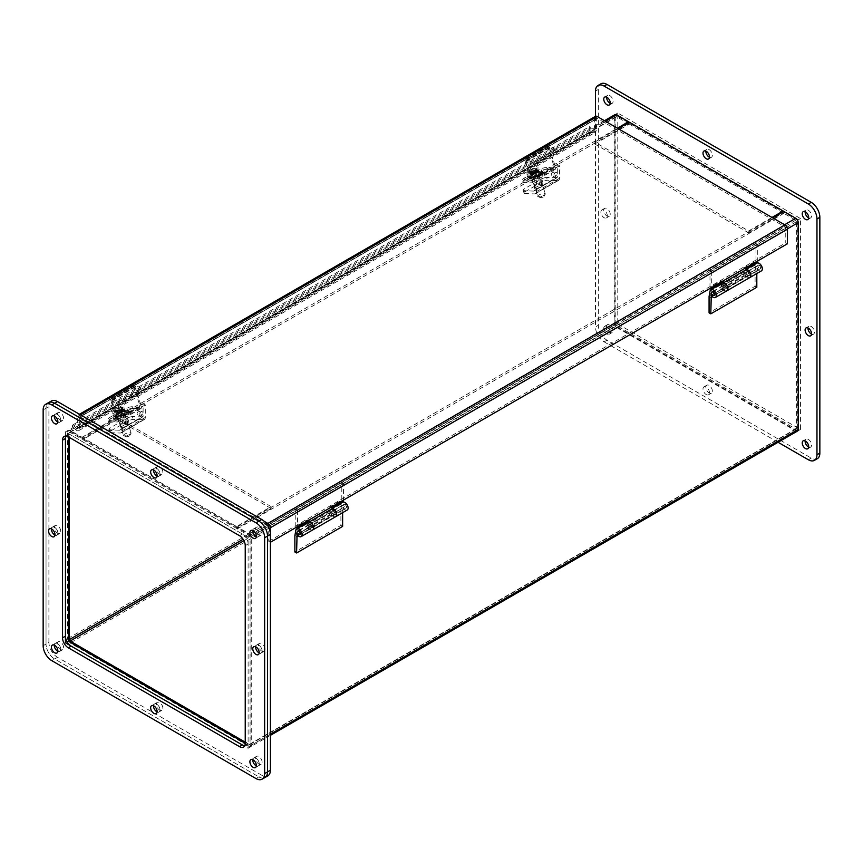 <?xml version="1.0" encoding="UTF-8"?>
<svg xmlns="http://www.w3.org/2000/svg" width="863" height="863" viewBox="0 0 863 863"><rect width="100%" height="100%" fill="white"/><g stroke="black" fill="none" stroke-linecap="round" stroke-linejoin="round"><path stroke-width="0.65" stroke-dasharray="4.32 3.24" d="M343.55 505.038L332.136 511.63A2.039 1.176 60 0 1 332.535 510.982A2.039 1.176 60 0 1 333.55 511.09A2.039 1.176 60 0 1 334.876 512.881A2.039 1.176 60 0 1 334.574 514.51A2.039 1.176 60 0 1 333.55 514.402A2.039 1.176 60 0 1 332.697 513.593L344.11 507.002A2.039 1.176 -120 0 0 344.963 507.822A2.039 1.176 -120 0 0 345.987 507.919A2.039 1.176 -120 0 0 346.29 506.29A2.039 1.176 -120 0 0 344.963 504.499A2.039 1.176 -120 0 0 343.949 504.391A2.039 1.176 -120 0 0 343.55 505.038L342.622 512.676M347.206 510.033A4.477 2.578 60 0 1 344.963 509.806A4.477 2.578 60 0 1 343.053 507.973L332.697 513.593M335.696 516.667A4.477 2.578 60 0 1 333.55 516.398A4.477 2.578 60 0 1 331.64 514.553M297.034 534.542L308.447 527.951A4.477 2.578 -120 0 0 310.356 529.796A4.477 2.578 -120 0 0 312.589 530.011M297.239 534.348L298.091 533.571A2.039 1.176 -120 0 0 298.943 534.391A2.039 1.176 -120 0 0 299.957 534.488L346.268 507.757A2.039 1.176 -120 0 0 346.581 506.117A2.039 1.176 -120 0 0 345.254 504.326A2.039 1.176 -120 0 0 344.24 504.229A2.039 1.176 -120 0 0 343.927 505.858A2.039 1.176 -120 0 0 345.254 507.649A2.039 1.176 -120 0 0 346.268 507.757C347.843 505.243 347.163 504.068 344.24 504.229L297.929 530.961A2.039 1.176 -120 0 0 297.53 531.608L297.077 534.175M332.136 511.63L331.403 515.761L308.21 529.148L308.943 525.017A2.039 1.176 60 0 1 309.342 524.38A2.039 1.176 60 0 1 310.356 524.477A2.039 1.176 60 0 1 311.683 526.268A2.039 1.176 60 0 1 311.37 527.897A2.039 1.176 60 0 1 310.356 527.8A2.039 1.176 60 0 1 309.504 526.98L308.447 527.951M294.866 535.675L340.896 509.105L340.896 525.405L294.866 551.975M340.896 525.405L342.622 526.408M340.896 509.105L341.856 503.69A4.477 2.578 60 0 1 342.73 502.277M343.053 507.973L344.11 507.002M308.123 522.266A4.477 2.578 -120 0 0 307.25 523.668L306.451 528.134L329.644 514.747L330.443 510.281A4.477 2.578 60 0 1 331.316 508.868A4.477 2.578 60 0 1 331.931 508.674M342.622 510.281L298.253 535.901M329.644 514.747L331.403 515.761M308.21 529.148L306.451 528.134M298.091 533.571L309.504 526.98M312.686 529.958A4.477 2.578 60 0 1 310.54 529.688A4.477 2.578 60 0 1 307.379 524.208L307.379 522.687M307.379 521.942L307.379 519.958L295.782 526.646L295.782 509.299L341.802 482.73L341.802 500.076L330.205 506.775L330.205 511.025A4.477 2.578 -120 0 0 333.366 516.506A4.477 2.578 -120 0 0 335.61 516.732M332.05 508.771L332.773 510.993A2.039 1.176 60 0 1 333.366 511.187A2.039 1.176 60 0 1 334.693 512.989A2.039 1.176 60 0 1 334.38 514.618A2.039 1.176 60 0 1 333.366 514.51A2.039 1.176 60 0 1 331.931 512.018L331.931 508.846M309.105 522.061L309.105 525.2A2.039 1.176 -120 0 0 310.54 527.692A2.039 1.176 -120 0 0 311.554 527.789A2.039 1.176 -120 0 0 311.867 526.16A2.039 1.176 -120 0 0 310.54 524.37A2.039 1.176 -120 0 0 309.946 524.175L309.267 522.083M341.802 482.73L343.528 483.722L343.528 500.065M343.528 501.079L341.802 500.076M295.782 509.299L297.508 510.292L343.528 483.722M296.635 527.142L295.782 526.646M297.508 510.292L297.508 526.635M309.105 520.95L307.379 519.958M331.931 507.768L330.205 506.775M332.773 510.993L309.946 524.175M126.171 420.044C125.006 418.113 123.841 418.782 122.686 422.061L125.135 422.482L126.171 420.044A4.088 2.362 180 0 1 122.686 422.061M124.477 423.55L126.43 424.876L128.749 421.187A4.088 2.362 180 0 1 124.477 423.55C125.901 419.547 127.325 418.717 128.749 421.079A4.088 2.362 180 0 1 128.749 421.187L126.43 424.876M143.129 412.773L143.129 412.881A4.088 2.362 -0 0 0 143.129 412.773C141.705 410.421 140.281 411.241 138.857 415.243L140.809 416.57L143.129 412.773M121.284 424.715A3.463 0.971 161.9 0 1 120.442 424.38A3.463 0.971 161.9 0 1 122.406 422.773A3.463 0.971 161.9 0 1 126.192 421.888A3.463 0.971 161.9 0 1 127.034 422.223A3.463 0.971 161.9 0 1 125.07 423.83A3.463 0.971 161.9 0 1 121.284 424.715M122.212 427.541A3.463 0.971 161.9 0 1 121.37 427.196A3.463 0.971 161.9 0 1 123.333 425.588A3.463 0.971 161.9 0 1 127.109 424.704A3.463 0.971 161.9 0 1 127.961 425.038A3.463 0.971 161.9 0 1 125.998 426.656A3.463 0.971 161.9 0 1 122.212 427.541M110.259 432.654L120.389 433.043L143.398 419.763L133.269 419.364A6.117 1.704 -18.1 0 0 128.404 420.756L110.496 431.09A6.117 1.704 -18.1 0 0 109.86 432.266A6.117 1.704 -18.1 0 0 110.259 432.654L109.331 429.828L119.461 430.227L142.471 416.937A1.564 0.906 -120 0 0 142.783 416.861A1.564 0.906 -120 0 0 143.107 416.149L120.097 429.44L120.097 416.905L122.287 418.167L122.287 430.702A4.649 2.686 60 0 1 121.327 432.827A4.649 2.686 60 0 1 120.389 433.043M143.398 419.763A4.649 2.686 -120 0 0 144.337 419.547A4.649 2.686 -120 0 0 145.297 417.412L145.297 404.876L143.107 403.614L143.107 416.149M142.471 416.937L132.341 416.549L133.269 419.364M120.097 429.44A1.564 0.906 60 0 1 119.774 430.152A1.564 0.906 60 0 1 119.461 430.227M109.331 429.828A6.117 1.704 161.9 0 1 108.943 429.44A6.117 1.704 161.9 0 1 109.569 428.264L110.496 431.09M128.404 420.756L127.476 417.929L109.569 428.264M127.476 417.929A6.117 1.704 161.9 0 1 132.341 416.549M138.781 410.745C136.537 413.388 136.537 414.736 138.781 414.779L140.378 412.654L138.781 410.745M120.097 416.905L143.107 403.614M145.297 404.876L122.287 418.167M610.206 103.29A4.574 2.643 -120 0 0 612.158 103.344A4.574 2.643 -120 0 0 613.108 101.251A4.574 2.643 -120 0 0 611.112 96.645A4.574 2.643 -120 0 0 607.584 95.426A4.574 2.643 -120 0 0 606.657 97.131M709.451 157.26A4.574 2.643 -120 0 0 711.392 157.314A4.574 2.643 -120 0 0 712.342 155.221A4.574 2.643 -120 0 0 710.346 150.615A4.574 2.643 -120 0 0 706.819 149.396A4.574 2.643 -120 0 0 705.891 151.111M808.685 447.056A4.574 2.643 -120 0 0 810.627 447.11A4.574 2.643 -120 0 0 811.576 445.017A4.574 2.643 -120 0 0 809.58 440.41A4.574 2.643 -120 0 0 806.064 439.191A4.574 2.643 -120 0 0 805.125 440.896M613.108 330.421A4.574 2.643 -120 0 0 611.112 325.826A4.574 2.643 -120 0 0 607.584 324.596A4.574 2.643 -120 0 0 606.635 326.689A4.574 2.643 -120 0 0 608.631 331.295A4.574 2.643 -120 0 0 612.158 332.514A4.574 2.643 -120 0 0 613.108 330.421M603.766 328.35A4.574 2.643 60 0 1 604.704 326.257A4.574 2.643 60 0 1 608.232 327.487A4.574 2.643 60 0 1 610.227 332.082A4.574 2.643 60 0 1 609.278 334.175A4.574 2.643 60 0 1 605.761 332.956A4.574 2.643 60 0 1 603.766 328.35M610.227 214.175A4.574 2.643 -120 0 0 608.232 209.58A4.574 2.643 -120 0 0 604.704 208.35A4.574 2.643 -120 0 0 603.766 210.443A4.574 2.643 -120 0 0 605.761 215.049A4.574 2.643 -120 0 0 609.278 216.268A4.574 2.643 -120 0 0 610.227 214.175M600.885 212.104A4.574 2.643 60 0 1 601.835 210.011A4.574 2.643 60 0 1 605.351 211.241A4.574 2.643 60 0 1 607.347 215.836A4.574 2.643 60 0 1 606.409 217.929A4.574 2.643 60 0 1 602.881 216.71A4.574 2.643 60 0 1 600.885 212.104M712.342 391.036A4.574 2.643 -120 0 0 710.346 386.441A4.574 2.643 -120 0 0 706.819 385.211A4.574 2.643 -120 0 0 705.88 387.304A4.574 2.643 -120 0 0 707.876 391.91A4.574 2.643 -120 0 0 711.392 393.129A4.574 2.643 -120 0 0 712.342 391.036M703 388.965A4.574 2.643 60 0 1 703.949 386.872A4.574 2.643 60 0 1 707.466 388.102A4.574 2.643 60 0 1 709.462 392.697A4.574 2.643 60 0 1 708.523 394.79A4.574 2.643 60 0 1 704.995 393.571A4.574 2.643 60 0 1 703 388.965M811.554 334.132A4.574 2.643 -120 0 0 813.507 334.175A4.574 2.643 -120 0 0 814.456 332.082A4.574 2.643 -120 0 0 812.461 327.487A4.574 2.643 -120 0 0 808.933 326.257A4.574 2.643 -120 0 0 808.005 327.972M808.685 217.875A4.574 2.643 -120 0 0 810.627 217.929A4.574 2.643 -120 0 0 811.576 215.836A4.574 2.643 -120 0 0 809.58 211.23A4.574 2.643 -120 0 0 806.064 210.011A4.574 2.643 -120 0 0 805.125 211.726M817.326 458.695A12.201 7.044 60 0 1 811.22 458.091L606.991 340.184A12.201 7.044 60 0 1 598.361 325.243L598.361 89.418A12.201 7.044 60 0 1 600.896 83.83M617.768 324.003L800.454 429.472L800.454 218.522L617.768 113.053L617.768 324.003L614.888 325.664L614.888 114.714L617.768 113.053M595.492 116.322L595.492 326.894L598.361 325.243M606.991 340.184L604.122 341.845A12.201 7.044 60 0 1 595.492 326.894M604.122 341.845L778.059 442.266M797.574 431.133L800.454 429.472M797.574 220.248L797.574 430.993M800.454 218.522L797.574 220.184M797.455 431.069L614.888 325.664M68.306 641.015A3.517 2.028 60 0 1 67.638 638.663L67.638 431.834L614.154 116.311A3.517 2.028 60 0 1 614.877 114.703L797.52 220.162M252.794 530.529A4.574 2.643 60 0 1 253.722 528.825A4.574 2.643 60 0 1 257.239 530.044A4.574 2.643 60 0 1 259.234 534.65A4.574 2.643 60 0 1 258.296 536.743A4.574 2.643 60 0 1 256.343 536.689A4.574 2.643 -120 0 0 258.296 536.743A4.574 2.643 -120 0 0 258.986 533.075A4.574 2.643 -120 0 0 256.009 529.051A4.574 2.643 -120 0 0 253.722 528.825A4.574 2.643 -120 0 0 252.794 530.529M262.115 532.989A4.574 2.643 -120 0 0 260.119 528.383A4.574 2.643 -120 0 0 256.591 527.164A4.574 2.643 -120 0 0 255.653 529.256A4.574 2.643 -120 0 0 257.649 533.852A4.574 2.643 -120 0 0 261.165 535.082A4.574 2.643 -120 0 0 262.115 532.989M153.549 469.914A4.574 2.643 60 0 1 154.477 468.21A4.574 2.643 60 0 1 158.005 469.429A4.574 2.643 60 0 1 160 474.035A4.574 2.643 60 0 1 159.051 476.128A4.574 2.643 60 0 1 157.109 476.074A4.574 2.643 -120 0 0 159.051 476.128A4.574 2.643 -120 0 0 159.752 472.46A4.574 2.643 -120 0 0 156.764 468.436A4.574 2.643 -120 0 0 154.477 468.21A4.574 2.643 -120 0 0 153.549 469.914M162.88 472.374A4.574 2.643 -120 0 0 160.885 467.768A4.574 2.643 -120 0 0 157.357 466.549A4.574 2.643 -120 0 0 156.408 468.641A4.574 2.643 -120 0 0 158.404 473.237A4.574 2.643 -120 0 0 161.931 474.467A4.574 2.643 -120 0 0 162.88 472.374M54.315 645.125A4.574 2.643 60 0 1 55.243 643.41A4.574 2.643 60 0 1 58.77 644.639A4.574 2.643 60 0 1 60.766 649.235A4.574 2.643 60 0 1 59.817 651.328A4.574 2.643 60 0 1 57.875 651.274A4.574 2.643 -120 0 0 59.817 651.328A4.574 2.643 -120 0 0 60.518 647.671A4.574 2.643 -120 0 0 57.53 643.636A4.574 2.643 -120 0 0 55.243 643.41A4.574 2.643 -120 0 0 54.315 645.125M63.646 647.574A4.574 2.643 -120 0 0 61.651 642.978A4.574 2.643 -120 0 0 58.123 641.748A4.574 2.643 -120 0 0 57.174 643.841A4.574 2.643 -120 0 0 59.169 648.447A4.574 2.643 -120 0 0 62.697 649.666A4.574 2.643 -120 0 0 63.646 647.574M252.794 759.71A4.574 2.643 60 0 1 253.722 757.994A4.574 2.643 60 0 1 257.239 759.224A4.574 2.643 60 0 1 259.234 763.82A4.574 2.643 60 0 1 258.296 765.913A4.574 2.643 60 0 1 256.343 765.869A4.574 2.643 -120 0 0 258.296 765.913A4.574 2.643 -120 0 0 258.986 762.256A4.574 2.643 -120 0 0 256.009 758.221A4.574 2.643 -120 0 0 253.722 757.994A4.574 2.643 -120 0 0 252.794 759.71M262.115 762.158A4.574 2.643 -120 0 0 260.119 757.563A4.574 2.643 -120 0 0 256.591 756.333A4.574 2.643 -120 0 0 255.653 758.426A4.574 2.643 -120 0 0 257.649 763.032A4.574 2.643 -120 0 0 261.165 764.251A4.574 2.643 -120 0 0 262.115 762.158M255.664 646.786A4.574 2.643 60 0 1 256.591 645.071A4.574 2.643 60 0 1 260.119 646.29A4.574 2.643 60 0 1 262.115 650.896A4.574 2.643 60 0 1 261.165 652.989A4.574 2.643 60 0 1 259.224 652.935A4.574 2.643 -120 0 0 261.165 652.989A4.574 2.643 -120 0 0 261.867 649.321A4.574 2.643 -120 0 0 258.878 645.297A4.574 2.643 -120 0 0 256.591 645.071A4.574 2.643 -120 0 0 255.664 646.786M264.995 649.235A4.574 2.643 -120 0 0 262.999 644.629A4.574 2.643 -120 0 0 259.472 643.41A4.574 2.643 -120 0 0 258.522 645.502A4.574 2.643 -120 0 0 260.518 650.109A4.574 2.643 -120 0 0 264.046 651.328A4.574 2.643 -120 0 0 264.995 649.235M153.549 705.74A4.574 2.643 60 0 1 154.477 704.025A4.574 2.643 60 0 1 158.005 705.254A4.574 2.643 60 0 1 160 709.85A4.574 2.643 60 0 1 159.051 711.943A4.574 2.643 60 0 1 157.109 711.889A4.574 2.643 -120 0 0 159.051 711.943A4.574 2.643 -120 0 0 159.752 708.286A4.574 2.643 -120 0 0 156.764 704.251A4.574 2.643 -120 0 0 154.477 704.025A4.574 2.643 -120 0 0 153.549 705.74M162.88 708.189A4.574 2.643 -120 0 0 160.885 703.593A4.574 2.643 -120 0 0 157.357 702.363A4.574 2.643 -120 0 0 156.408 704.456A4.574 2.643 -120 0 0 158.404 709.062A4.574 2.643 -120 0 0 161.931 710.281A4.574 2.643 -120 0 0 162.88 708.189M51.446 528.868A4.574 2.643 60 0 1 52.373 527.164A4.574 2.643 60 0 1 55.89 528.383A4.574 2.643 60 0 1 57.886 532.989A4.574 2.643 60 0 1 56.936 535.082A4.574 2.643 60 0 1 54.995 535.028A4.574 2.643 -120 0 0 56.936 535.082A4.574 2.643 -120 0 0 57.638 531.414A4.574 2.643 -120 0 0 54.66 527.39A4.574 2.643 -120 0 0 52.373 527.164A4.574 2.643 -120 0 0 51.446 528.868M60.766 531.328A4.574 2.643 -120 0 0 58.77 526.721A4.574 2.643 -120 0 0 55.243 525.502A4.574 2.643 -120 0 0 54.304 527.595A4.574 2.643 -120 0 0 56.3 532.191A4.574 2.643 -120 0 0 59.817 533.42A4.574 2.643 -120 0 0 60.766 531.328M54.315 415.944A4.574 2.643 60 0 1 55.243 414.229A4.574 2.643 60 0 1 58.77 415.459A4.574 2.643 60 0 1 60.766 420.054A4.574 2.643 60 0 1 59.817 422.158A4.574 2.643 60 0 1 57.875 422.104A4.574 2.643 -120 0 0 59.817 422.158A4.574 2.643 -120 0 0 60.518 418.49A4.574 2.643 -120 0 0 57.53 414.456A4.574 2.643 -120 0 0 55.243 414.229A4.574 2.643 -120 0 0 54.315 415.944M63.646 418.404A4.574 2.643 -120 0 0 61.651 413.798A4.574 2.643 -120 0 0 58.123 412.568A4.574 2.643 -120 0 0 57.174 414.661A4.574 2.643 -120 0 0 59.169 419.267A4.574 2.643 -120 0 0 62.697 420.497A4.574 2.643 -120 0 0 63.646 418.404M51.435 400.982A12.201 7.044 -120 0 0 48.9 406.57L46.03 408.231A12.201 7.044 -120 0 1 48.555 402.643A12.201 7.044 -120 0 0 46.03 408.231L46.03 644.046A12.201 7.044 -120 0 0 54.66 658.998L258.878 776.905A12.201 7.044 -120 0 0 264.984 777.509A12.201 7.044 -120 0 1 258.878 776.905L261.759 775.244A12.201 7.044 -120 0 0 267.854 775.848M65.426 436.074L65.426 431.867L248.113 537.336L248.113 748.286L244.466 746.182M261.759 775.244L57.53 657.336L54.66 658.998L258.878 776.905L256.009 778.566M43.15 409.893L46.03 408.231L46.03 644.046L48.9 642.385A12.201 7.044 -120 0 0 57.53 657.336M48.9 642.385L48.9 406.57M67.109 641.845L65.426 642.816M65.426 431.867L68.306 430.206L68.306 436.851L71.176 435.189A8.134 4.693 -120 0 0 67.109 434.779A8.134 4.693 -120 0 0 65.933 436.063M244.725 745.74A8.134 4.693 -120 0 0 246.43 745.373A8.134 4.693 -120 0 0 248.113 741.641L245.232 743.302L250.993 746.624L248.113 748.286M250.993 746.624L250.993 535.675L248.113 537.336M250.993 535.675L68.306 430.206M771.986 217.454L748.631 230.939L594.726 142.082L618.091 128.598M629.246 122.158L629.246 124.067L594.726 143.992L594.726 142.082M594.726 143.992L748.631 232.848L748.631 230.939M748.631 232.848L783.151 212.924L783.151 211.834M783.151 212.924L629.246 124.067M117.249 417.757L271.144 506.603L236.624 526.538L82.729 437.681L117.249 417.757L117.249 419.666L82.729 439.591L82.729 437.681M236.624 526.538L236.624 528.447L271.144 508.523L271.144 506.603M271.144 508.523L117.249 419.666M82.729 439.591L236.624 528.447M614.154 116.311L614.154 323.14A3.517 2.028 -120 0 0 616.635 327.444L70.119 642.967A3.517 2.028 60 0 1 68.425 641.22M628.534 122.568L628.534 123.657L616.635 116.785A1.176 0.68 -120 0 0 615.804 117.26L615.804 324.1A1.176 0.68 -120 0 0 616.635 325.534L795.762 428.943A1.176 0.68 -120 0 0 796.581 428.469L796.581 221.64A1.176 0.68 -120 0 0 795.762 220.205L783.863 213.334L783.863 211.413M797.52 431.036A3.517 2.028 60 0 1 795.762 430.853L616.635 327.444M67.638 431.834A3.517 2.028 60 0 1 68.36 430.227A3.517 2.028 60 0 1 70.119 430.4L82.017 437.271L82.017 439.181L70.119 432.32A1.176 0.68 60 0 0 69.288 432.795L69.288 437.422M796.344 428.997L249.828 744.532A1.176 0.68 60 0 0 250.065 743.992L250.065 537.164A1.176 0.68 60 0 0 249.234 535.729L237.347 528.857L237.347 526.948L249.234 533.819A3.517 2.028 60 0 1 251.726 538.124L251.726 744.952A3.517 2.028 60 0 1 250.993 746.56A3.517 2.028 60 0 1 249.234 746.387L70.119 642.967M249.828 744.532A1.176 0.68 60 0 1 249.234 744.478L245.232 742.158M237.347 526.948L772.698 217.864M783.863 213.334L237.347 528.857M82.017 439.181L628.534 123.657M82.017 437.271L617.369 128.188M787.412 243.787L785.762 242.837L785.762 228.274A1.176 0.68 -120 0 0 784.931 226.84L597.185 118.436A1.176 0.68 -120 0 0 596.355 118.921L596.355 130.604A3.517 2.028 60 0 1 595.621 132.212A3.517 2.028 60 0 1 593.269 131.608L589.267 128.145L589.666 126.516L593.668 129.979A1.176 0.68 -120 0 0 594.693 129.644L77.681 428.145L77.681 416.462A3.517 2.028 60 0 1 78.404 414.855A3.517 2.028 60 0 1 80.162 415.027L264.089 521.22M595.427 116.354A3.517 2.028 -120 0 0 594.693 117.961L77.681 416.462M594.693 129.644L594.693 117.961M77.681 428.145A1.176 0.68 60 0 1 76.645 428.48L72.654 425.017L589.666 126.516M596.592 118.382L79.579 416.883A1.176 0.68 60 0 0 79.331 417.412L79.331 429.094A3.517 2.028 60 0 1 78.609 430.713A3.517 2.028 60 0 1 76.246 430.098L72.255 426.646L72.654 425.017M79.579 416.883A1.176 0.68 60 0 1 80.162 416.937L267.26 524.952M270.389 542.277L268.738 541.328L268.738 527.638M268.738 541.328L785.762 242.837M72.255 426.646L589.267 128.145M117.077 419.472L110.852 400.464A2.794 1.618 60 0 1 111.241 398.113A2.794 1.618 60 0 1 112.816 398.361L135.825 385.071A2.794 1.618 -120 0 0 134.261 384.822A2.794 1.618 -120 0 0 133.862 387.174L140.086 406.182L117.077 419.472A0.939 0.55 60 0 1 116.753 420.313L109.428 420.022A6.117 1.704 -18.1 0 1 107.94 419.429L108.501 421.122A6.117 1.704 -18.1 0 0 109.989 421.716L117.303 421.996A2.794 1.618 -120 0 0 117.875 421.867A2.794 1.618 -120 0 0 118.263 419.515L112.039 400.508A0.939 0.55 60 0 1 112.708 399.796L117.886 403.312L140.896 390.033L141.014 388.587L135.825 385.071M112.816 398.361L117.994 401.867L117.886 403.312M116.753 420.313L139.763 407.023A0.939 0.55 -120 0 0 140.086 406.182M139.763 407.023L132.449 406.743A6.117 1.704 -18.1 0 0 124.196 409.084L109.838 417.379A6.117 1.704 -18.1 0 0 107.94 419.429M112.168 399.72L135.189 386.43A0.939 0.55 -120 0 1 135.718 386.516L140.896 390.033M135.189 386.43A0.939 0.55 -120 0 0 135.049 387.228L141.273 406.236L118.263 419.515M132.449 406.743L132.999 408.436L140.313 408.717A2.794 1.618 -120 0 0 140.885 408.587A2.794 1.618 -120 0 0 141.273 406.236M117.994 401.867L141.014 388.587M132.999 408.436A6.117 1.704 -18.1 0 0 124.747 410.777L110.388 419.062A6.117 1.704 -18.1 0 0 108.501 421.122M121.036 417.94A4.574 1.273 161.9 0 1 116.516 419.547A4.574 1.273 161.9 0 1 113.754 419.245A4.574 1.273 161.9 0 1 115.167 417.714L121.64 413.981A4.574 1.273 161.9 0 1 126.149 412.374A4.574 1.273 161.9 0 1 128.911 412.676A4.574 1.273 161.9 0 1 127.497 414.208L121.036 417.94L120.475 416.246A4.574 1.273 161.9 0 1 115.966 417.854A4.574 1.273 161.9 0 1 113.204 417.563A4.574 1.273 161.9 0 1 114.617 416.02L121.09 412.287A4.574 1.273 161.9 0 1 125.599 410.68A4.574 1.273 161.9 0 1 128.36 410.982A4.574 1.273 161.9 0 1 126.947 412.514L120.475 416.246M116.3 414.089C122.427 410.4 131.888 410.766 125.264 414.445C119.137 418.134 109.666 417.768 116.3 414.089M125.146 411.176A7.53 2.104 161.9 0 1 124.628 411.489A7.53 2.104 161.9 0 1 123.992 411.834L120.626 409.645L116.904 410.799L115.448 410.734L116.99 409.504L114.898 409.731C113.182 410.335 112.492 412.115 112.826 415.071A7.81 2.179 161.9 0 1 115.243 412.438A7.81 2.179 161.9 0 1 122.956 409.698A7.81 2.179 161.9 0 1 127.67 410.205A7.81 2.179 161.9 0 1 125.254 412.827A7.81 2.179 161.9 0 1 117.541 415.578A7.81 2.179 161.9 0 1 112.826 415.071L113.118 415.955A7.81 2.179 161.9 0 1 115.534 413.334A7.81 2.179 161.9 0 1 123.247 410.583A7.81 2.179 161.9 0 1 127.961 411.09A7.81 2.179 161.9 0 1 125.545 413.722A7.81 2.179 161.9 0 1 117.832 416.462A7.81 2.179 161.9 0 1 113.118 415.955C115.34 417.908 119.439 417.39 125.426 414.402C127.907 412.417 128.76 411.317 127.961 411.09L127.67 410.205C125.243 405.653 123.592 406.915 116.721 408.674L122.654 407.465L121.1 408.674L122.255 408.717L125.146 411.176L121.607 411.036L121.1 408.674M115.707 410.572L115.858 409.461L114.412 411.468A7.53 2.104 161.9 0 1 114.984 411.112A7.53 2.104 161.9 0 1 115.556 410.799L117.454 408.533L120.993 407.519M123.344 414.369A4.002 1.122 161.9 0 1 119.396 415.772A4.002 1.122 161.9 0 1 116.98 415.513A4.002 1.122 161.9 0 1 118.22 414.164A4.002 1.122 161.9 0 1 122.168 412.762A4.002 1.122 161.9 0 1 124.585 413.021A4.002 1.122 161.9 0 1 123.344 414.369M124.747 434.1A4.002 1.122 -18.1 0 0 123.506 435.437A4.002 1.122 -18.1 0 0 123.765 435.696A4.002 1.122 -18.1 0 0 129.871 434.294A4.002 1.122 -18.1 0 0 131.047 433.312A4.002 1.122 -18.1 0 0 131.111 432.946A4.002 1.122 -18.1 0 0 128.695 432.687A4.002 1.122 -18.1 0 0 124.747 434.1M126.581 435.923A2.05 0.572 -18.1 0 0 126.074 436.743A2.05 0.572 -18.1 0 0 129.202 436.031A2.05 0.572 -18.1 0 0 129.806 435.524A2.05 0.572 -18.1 0 0 128.857 435.168A2.05 0.572 -18.1 0 0 126.581 435.923M120.798 411.716L122.05 410.346L121.003 410.313L118.814 410.928L117.551 412.298L123.992 411.834L119.159 412.126A1.143 0.874 -87.8 0 1 119.029 411.845L118.393 409.914M115.448 410.734L116.171 412.946L117.94 411.608L114.207 411.306L117.67 411.586M118.598 408.577L119.105 410.939L120.389 410.508A1.143 0.874 92.2 0 0 120.335 410.195L115.804 410.378M116.937 409.86L117.627 411.435L116.99 409.504M116.171 412.946L117.627 413.01L116.904 410.799M119.493 409.601L120.13 411.532L119.029 411.845M122.654 407.465L123.387 409.688L121.92 409.634L121.198 407.412M119.698 408.264L120.335 410.195M117.627 413.01L119.159 412.126M125.157 410.734L121.737 410.605L121.154 408.318M121.92 409.634L120.389 410.508M123.387 409.688L121.607 411.036M118.706 411.64L119.137 412.978L118.102 412.935L117.659 411.597M118.102 412.935L119.245 412.266L118.814 410.928M120.788 411.716L121.23 413.053L120.184 413.01L119.741 411.673M120.184 413.01L119.029 413.679L118.598 412.341M119.029 413.679L117.994 413.636L117.551 412.298M117.994 413.636L119.137 412.978M121.942 411.058L122.373 412.395L121.23 413.053M119.245 412.266L120.291 412.309L119.849 410.971M120.291 412.309L121.446 411.64L121.003 410.313M121.446 411.64L122.481 411.683L122.05 410.346M122.481 411.683L121.338 412.352L120.896 411.015M121.338 412.352L122.373 412.395M540.378 180.906C539.213 178.975 538.048 179.644 536.883 182.924L539.332 183.344L540.378 180.906A4.088 2.362 180 0 1 536.883 182.924M538.685 184.402L540.637 185.739L542.956 182.05A4.088 2.362 180 0 1 538.685 184.402C540.109 180.399 541.533 179.58 542.946 181.942A4.088 2.362 180 0 1 542.956 182.05L540.637 185.739M557.336 173.636L557.336 173.743A4.088 2.362 -0 0 0 557.336 173.636C555.912 171.284 554.488 172.104 553.064 176.106L555.017 177.433L557.336 173.636M535.491 185.577A3.463 0.971 161.9 0 1 534.65 185.243A3.463 0.971 161.9 0 1 536.613 183.636A3.463 0.971 161.9 0 1 540.389 182.751A3.463 0.971 161.9 0 1 541.241 183.085A3.463 0.971 161.9 0 1 539.267 184.693A3.463 0.971 161.9 0 1 535.491 185.577M536.419 188.393A3.463 0.971 161.9 0 1 535.578 188.058A3.463 0.971 161.9 0 1 537.541 186.451A3.463 0.971 161.9 0 1 541.317 185.567A3.463 0.971 161.9 0 1 542.158 185.901A3.463 0.971 161.9 0 1 540.195 187.508A3.463 0.971 161.9 0 1 536.419 188.393M524.467 193.517L534.585 193.905L557.595 180.626L547.476 180.227A6.117 1.704 -18.1 0 0 542.6 181.608L524.704 191.953A6.117 1.704 -18.1 0 0 524.068 193.129A6.117 1.704 -18.1 0 0 524.467 193.517L523.539 190.691L533.668 191.09L556.678 177.8A1.564 0.906 -120 0 0 556.991 177.724A1.564 0.906 -120 0 0 557.315 177.012L534.305 190.302L534.305 177.767L536.484 179.029L536.484 191.564A4.649 2.686 60 0 1 535.524 193.69A4.649 2.686 60 0 1 534.585 193.905M557.595 180.626A4.649 2.686 -120 0 0 558.534 180.41A4.649 2.686 -120 0 0 559.504 178.274L559.504 165.739L557.315 164.477L557.315 177.012M556.678 177.8L546.549 177.411L547.476 180.227M534.305 190.302A1.564 0.906 60 0 1 533.981 191.014A1.564 0.906 60 0 1 533.668 191.09M523.539 190.691A6.117 1.704 161.9 0 1 523.14 190.302A6.117 1.704 161.9 0 1 523.776 189.126L524.704 191.953M542.6 181.608L541.684 178.792L523.776 189.126M541.684 178.792A6.117 1.704 161.9 0 1 546.549 177.411M552.989 171.608C550.734 174.25 550.734 175.599 552.989 175.631L554.585 173.517L552.989 171.608M534.305 177.767L557.315 164.477M559.504 165.739L536.484 179.029M757.757 265.901L746.344 272.492A2.039 1.176 60 0 1 746.743 271.845A2.039 1.176 60 0 1 747.757 271.942A2.039 1.176 60 0 1 749.084 273.744A2.039 1.176 60 0 1 748.771 275.373A2.039 1.176 60 0 1 747.757 275.265A2.039 1.176 60 0 1 746.905 274.456L758.318 267.864A2.039 1.176 -120 0 0 759.17 268.684A2.039 1.176 -120 0 0 760.184 268.781A2.039 1.176 -120 0 0 760.497 267.152A2.039 1.176 -120 0 0 759.17 265.362A2.039 1.176 -120 0 0 758.156 265.254A2.039 1.176 -120 0 0 757.757 265.901L756.819 273.539M761.403 270.896A4.477 2.578 60 0 1 759.17 270.669A4.477 2.578 60 0 1 757.261 268.835L746.905 274.456M749.904 277.53A4.477 2.578 60 0 1 747.757 277.26A4.477 2.578 60 0 1 745.848 275.416M711.241 295.405L722.655 288.814A4.477 2.578 -120 0 0 724.564 290.658A4.477 2.578 -120 0 0 726.797 290.874M711.446 295.211L712.299 294.434A2.039 1.176 -120 0 0 713.151 295.254A2.039 1.176 -120 0 0 714.165 295.351L760.476 268.609A2.039 1.176 -120 0 0 760.788 266.98A2.039 1.176 -120 0 0 759.462 265.189A2.039 1.176 -120 0 0 758.437 265.092A2.039 1.176 -120 0 0 758.124 266.721A2.039 1.176 -120 0 0 759.462 268.512A2.039 1.176 -120 0 0 760.476 268.609C762.04 266.106 761.36 264.93 758.437 265.092L712.126 291.823A2.039 1.176 -120 0 0 711.738 292.471L711.274 295.038M746.344 272.492L745.61 276.624L722.417 290.011L723.151 285.88A2.039 1.176 60 0 1 723.539 285.243A2.039 1.176 60 0 1 724.564 285.34A2.039 1.176 60 0 1 725.891 287.131A2.039 1.176 60 0 1 725.578 288.76A2.039 1.176 60 0 1 724.564 288.663A2.039 1.176 60 0 1 723.712 287.843L722.655 288.814M709.073 296.538L755.093 269.968L755.093 286.268L709.073 312.838M755.093 286.268L756.819 287.26M755.093 269.968L756.064 264.553A4.477 2.578 60 0 1 756.937 263.139M757.261 268.835L758.318 267.864M722.32 283.129A4.477 2.578 -120 0 0 721.446 284.531L720.659 288.997L743.852 275.61L744.65 271.144A4.477 2.578 60 0 1 745.513 269.731A4.477 2.578 60 0 1 746.128 269.536M756.819 271.144L712.46 296.764M743.852 275.61L745.61 276.624M722.417 290.011L720.659 288.997M712.299 294.434L723.712 287.843M726.883 290.82A4.477 2.578 60 0 1 724.747 290.551A4.477 2.578 60 0 1 721.576 285.07L721.576 283.549M721.576 282.805L721.576 280.82L709.979 287.508L709.979 270.162L756.01 243.593L756.01 260.939L744.402 267.638L744.402 271.888A4.477 2.578 -120 0 0 747.574 277.368A4.477 2.578 -120 0 0 749.807 277.584M746.258 269.634L746.97 271.856A2.039 1.176 60 0 1 747.574 272.05A2.039 1.176 60 0 1 748.901 273.841A2.039 1.176 60 0 1 748.588 275.48A2.039 1.176 60 0 1 747.574 275.373A2.039 1.176 60 0 1 746.128 272.881L746.128 269.698M723.302 282.924L723.302 286.063A2.039 1.176 -120 0 0 724.747 288.555A2.039 1.176 -120 0 0 725.761 288.652A2.039 1.176 -120 0 0 726.074 287.023A2.039 1.176 -120 0 0 724.747 285.232A2.039 1.176 -120 0 0 724.143 285.038L723.474 282.945M756.01 243.593L757.736 244.585L757.736 260.928M757.736 261.931L756.01 260.939M709.979 270.162L711.705 271.155L757.736 244.585M710.832 288.005L709.979 287.508M711.705 271.155L711.705 287.498M723.302 281.813L721.576 280.82M746.128 268.63L744.402 267.638M746.97 271.856L724.143 285.038M531.274 180.335L525.049 161.327A2.794 1.618 60 0 1 525.448 158.975A2.794 1.618 60 0 1 527.023 159.224L550.033 145.933A2.794 1.618 -120 0 0 548.458 145.685A2.794 1.618 -120 0 0 548.07 148.037L554.294 167.044L531.274 180.335A0.939 0.55 60 0 1 530.961 181.165L523.636 180.885A6.117 1.704 -18.1 0 1 522.147 180.291L522.698 181.985A6.117 1.704 -18.1 0 0 524.186 182.578L531.511 182.859A2.794 1.618 -120 0 0 532.072 182.729A2.794 1.618 -120 0 0 532.471 180.378L526.247 161.37A0.939 0.55 60 0 1 526.905 160.658L532.083 164.175L555.103 150.896L555.211 149.45L550.033 145.933M527.023 159.224L532.201 162.729L532.083 164.175M530.961 181.165L553.97 167.886A0.939 0.55 -120 0 0 554.294 167.044M553.97 167.886L546.646 167.605A6.117 1.704 -18.1 0 0 538.404 169.946L524.046 178.231A6.117 1.704 -18.1 0 0 522.147 180.291M526.376 160.583L549.386 147.293A0.939 0.55 -120 0 1 549.914 147.379L555.103 150.896M549.386 147.293A0.939 0.55 -120 0 0 549.256 148.091L555.481 167.098L532.471 180.378M546.646 167.605L547.207 169.288L554.521 169.579A2.794 1.618 -120 0 0 555.082 169.45A2.794 1.618 -120 0 0 555.481 167.098M532.201 162.729L555.211 149.45M547.207 169.288A6.117 1.704 -18.1 0 0 538.954 171.64L524.596 179.925A6.117 1.704 -18.1 0 0 522.698 181.985M535.233 178.803A4.574 1.273 161.9 0 1 530.723 180.41A4.574 1.273 161.9 0 1 527.962 180.108A4.574 1.273 161.9 0 1 529.375 178.576L535.837 174.844A4.574 1.273 161.9 0 1 540.357 173.236A4.574 1.273 161.9 0 1 543.118 173.539A4.574 1.273 161.9 0 1 541.705 175.07L535.233 178.803L534.682 177.109A4.574 1.273 161.9 0 1 530.162 178.717A4.574 1.273 161.9 0 1 527.412 178.425A4.574 1.273 161.9 0 1 528.825 176.883L535.287 173.15A4.574 1.273 161.9 0 1 539.807 171.543A4.574 1.273 161.9 0 1 542.568 171.845A4.574 1.273 161.9 0 1 541.144 173.377L534.682 177.109M530.497 174.952C536.635 171.262 546.096 171.629 539.472 175.308C533.334 178.997 523.873 178.63 530.497 174.952M539.353 172.039A7.53 2.104 161.9 0 1 538.836 172.352A7.53 2.104 161.9 0 1 538.199 172.697L534.833 170.507L531.112 171.661L529.645 171.597L531.198 170.367L529.105 170.594C527.39 171.198 526.7 172.978 527.023 175.923A7.81 2.179 161.9 0 1 529.44 173.301A7.81 2.179 161.9 0 1 537.153 170.561A7.81 2.179 161.9 0 1 541.867 171.068A7.81 2.179 161.9 0 1 539.451 173.69A7.81 2.179 161.9 0 1 531.748 176.44A7.81 2.179 161.9 0 1 527.023 175.923L527.315 176.818A7.81 2.179 161.9 0 1 529.731 174.197A7.81 2.179 161.9 0 1 537.444 171.446A7.81 2.179 161.9 0 1 542.169 171.953A7.81 2.179 161.9 0 1 539.742 174.585A7.81 2.179 161.9 0 1 532.04 177.325A7.81 2.179 161.9 0 1 527.315 176.818C529.537 178.77 533.647 178.253 539.634 175.265C542.115 173.28 542.956 172.179 542.169 171.953L541.867 171.068C539.44 166.516 537.8 167.778 530.918 169.536L536.862 168.328L535.308 169.536L536.462 169.579L539.353 172.039L535.804 171.899L535.308 169.536M529.914 171.435L530.055 170.324L528.609 172.33A7.53 2.104 161.9 0 1 529.192 171.974A7.53 2.104 161.9 0 1 529.753 171.661L531.651 169.396L535.189 168.382M537.552 175.232A4.002 1.122 161.9 0 1 533.593 176.635A4.002 1.122 161.9 0 1 531.177 176.376A4.002 1.122 161.9 0 1 532.417 175.027A4.002 1.122 161.9 0 1 536.376 173.625A4.002 1.122 161.9 0 1 538.792 173.884A4.002 1.122 161.9 0 1 537.552 175.232M538.944 194.952A4.002 1.122 -18.1 0 0 537.703 196.3A4.002 1.122 -18.1 0 0 537.973 196.559A4.002 1.122 -18.1 0 0 544.078 195.157A4.002 1.122 -18.1 0 0 545.254 194.175A4.002 1.122 -18.1 0 0 545.319 193.808A4.002 1.122 -18.1 0 0 542.903 193.549A4.002 1.122 -18.1 0 0 538.944 194.952M540.777 196.786A2.05 0.572 -18.1 0 0 540.281 197.605A2.05 0.572 -18.1 0 0 543.41 196.893A2.05 0.572 -18.1 0 0 544.014 196.386A2.05 0.572 -18.1 0 0 543.064 196.03A2.05 0.572 -18.1 0 0 540.777 196.786M536.139 171.92L536.581 173.247L535.427 173.916L534.995 172.578L536.139 171.92L535.103 171.877L536.247 171.208L533.01 171.791L531.759 173.161L538.199 172.697L533.366 172.988A1.143 0.874 -87.8 0 1 533.226 172.708L532.6 170.777M529.645 171.597L530.367 173.808L532.147 172.471L528.415 172.169L531.878 172.449L532.298 173.797L533.453 173.129L533.01 171.791M532.805 169.439L533.302 171.802L534.596 171.37A1.143 0.874 92.2 0 0 534.531 171.057L530.011 171.241M531.144 170.723L531.77 172.654L531.198 170.367M530.367 173.808L531.835 173.873L531.112 171.661M533.701 170.464L534.326 172.395L533.226 172.708M536.862 168.328L537.584 170.55L536.128 170.486L535.394 168.274M533.906 169.126L534.531 171.057M531.835 173.873L533.366 172.988M539.364 171.597L535.934 171.467L535.362 169.18M536.128 170.486L534.596 171.37M537.584 170.55L535.804 171.899M532.903 172.503L533.345 173.83L532.298 173.797M535.427 173.916L534.391 173.873L533.949 172.535M534.391 173.873L533.237 174.542L532.795 173.204M533.237 174.542L532.191 174.499L531.759 173.161M532.191 174.499L533.345 173.83M533.453 173.129L534.499 173.172L534.057 171.834M534.499 173.172L535.643 172.503L535.211 171.165M535.643 172.503L536.689 172.546L536.247 171.208M536.689 172.546L535.535 173.215L535.103 171.877M535.535 173.215L536.581 173.247M43.15 645.707L46.03 644.046A12.201 7.044 -120 0 0 54.66 658.998L51.78 660.659M248.113 741.641L248.113 543.981A8.134 4.693 -120 0 0 242.363 534.014L71.176 435.189M299.677 534.65A2.039 1.176 60 0 1 298.652 534.553A2.039 1.176 60 0 1 297.325 532.762A2.039 1.176 60 0 1 297.638 531.133M308.943 525.017L297.53 531.608M330.443 510.281L341.856 503.69M295.836 530.26L307.25 523.668M309.105 525.2L331.931 512.018M330.205 511.025L307.379 524.208M138.857 415.243A4.088 2.362 -0 0 0 143.129 412.881L140.809 416.57M145.297 417.412L122.287 430.702M598.361 89.418L595.492 91.079M808.34 459.752L811.22 458.091M614.154 323.14L67.638 638.663M70.119 430.4L605.481 121.316M795.762 430.853L249.234 746.387M249.234 535.729L795.762 220.205M796.581 221.64L250.065 537.164M250.065 743.992L796.581 428.469M795.762 428.943L249.234 744.478M243.949 540.702L616.635 325.534M615.804 324.1L243.118 539.267M69.288 432.795L615.804 117.26M616.635 116.785L70.119 432.32M270.389 734.176L251.726 744.952M787.39 228.857L251.726 538.124M784.596 224.725L249.234 533.819M597.185 118.436L80.162 416.937M267.908 525.33L784.931 226.84M785.762 228.274L268.738 526.764M593.668 129.979L76.645 428.48M593.269 131.608L76.246 430.098M596.355 130.604L79.331 429.094M79.331 417.412L596.355 118.921M110.852 400.464L133.862 387.174M109.989 421.716L109.428 420.022M135.718 386.516L112.708 399.796M112.039 400.508L135.049 387.228M117.303 421.996L140.313 408.717M109.838 417.379L110.388 419.062M124.747 410.777L124.196 409.084M115.167 417.714L114.617 416.02M121.09 412.287L121.64 413.981M127.497 414.208L126.947 412.514M122.449 407.573L122.255 408.717M120.626 409.645L117.163 410.626M119.105 410.939L115.556 410.799M553.064 176.106A4.088 2.362 -0 0 0 557.336 173.743L555.017 177.433M559.504 178.274L536.484 191.564M713.874 295.513A2.039 1.176 60 0 1 712.86 295.416A2.039 1.176 60 0 1 711.533 293.625A2.039 1.176 60 0 1 711.846 291.996M723.151 285.88L711.738 292.471M744.65 271.144L756.064 264.553M710.033 291.122L721.446 284.531M723.302 286.063L746.128 272.881M744.402 271.888L721.576 285.07M525.049 161.327L548.07 148.037M524.186 182.578L523.636 180.885M549.914 147.379L526.905 160.658M526.247 161.37L549.256 148.091M531.511 182.859L554.521 169.579M524.046 178.231L524.596 179.925M538.954 171.64L538.404 169.946M529.375 178.576L528.825 176.883M535.287 173.15L535.837 174.844M541.705 175.07L541.144 173.377M536.657 168.436L536.462 169.579M534.833 170.507L531.371 171.489M533.302 171.802L529.753 171.661M239.483 535.675L242.363 534.014M248.113 543.981L245.232 545.643M345.987 507.919L334.574 514.51M343.949 504.391L332.535 510.982M311.37 527.897L299.957 534.488M309.342 524.38L297.929 530.961M331.931 508.512L331.316 508.868M311.554 527.789L334.38 514.618M121.37 427.196L120.442 424.38M144.337 419.547L121.327 432.827M108.943 429.44L109.86 432.266M127.961 425.038L127.034 422.223M142.783 416.861L119.774 430.152M139.493 414.197L140.378 412.654M125.135 422.482L126.02 420.939M604.704 97.088L607.584 95.426M703.949 151.057L706.819 149.396M803.183 440.842L806.064 439.191M604.704 326.257L607.584 324.596M601.835 210.011L604.704 208.35M703.949 386.872L706.819 385.211M806.064 327.918L808.933 326.257M803.183 211.672L806.064 210.011M609.278 105.006L612.158 103.344M708.523 158.975L711.392 157.314M807.757 448.771L810.627 447.11M609.278 334.175L612.158 332.514M606.409 217.929L609.278 216.268M708.523 394.79L711.392 393.129M810.627 335.836L813.507 334.175M807.757 219.59L810.627 217.929M256.591 527.164L250.842 530.486M157.357 466.549L151.608 469.871M58.123 641.748L52.373 645.071M256.591 756.333L250.842 759.656M259.472 643.41L253.722 646.732M157.357 702.363L151.608 705.686M55.243 525.502L49.493 528.825M58.123 412.568L52.373 415.89M261.165 535.082L255.416 538.404M161.931 474.467L156.181 477.789M62.697 649.666L56.936 652.989M261.165 764.251L255.416 767.574M264.046 651.328L258.296 654.65M161.931 710.281L156.181 713.604M59.817 533.42L54.067 536.743M62.697 420.497L56.936 423.809M604.445 120.723L68.36 430.227M270.389 735.362L250.993 746.56M616.053 116.732L69.536 432.255M79.461 414.24L78.404 414.855M78.609 430.713L595.621 132.212M77.433 428.684L594.456 130.184M111.241 398.113L134.261 384.822M116.947 420.259L139.957 406.98M117.875 421.867L140.885 408.587M113.754 419.245L113.204 417.563M128.911 412.676L128.36 410.982M116.98 415.513L123.506 435.437M126.074 436.743L123.765 435.696M124.585 413.021L131.111 432.946M129.806 435.524L131.047 433.312M117.843 411.629L114.315 411.489M123.862 411.867L120.345 411.727M535.578 188.058L534.65 185.243M558.534 180.41L535.524 193.69M523.14 190.302L524.068 193.129M542.158 185.901L541.241 183.085M556.991 177.724L533.981 191.014M553.69 175.06L554.585 173.517M539.332 183.344L540.227 181.802M760.184 268.781L748.771 275.373M758.156 265.254L746.743 271.845M725.578 288.76L714.165 295.351M723.539 285.243L712.126 291.823M746.128 269.375L745.513 269.731M725.761 288.652L748.588 275.48M525.448 158.975L548.458 145.685M531.144 181.122L554.154 167.843M532.072 182.729L555.082 169.45M527.962 180.108L527.412 178.425M543.118 173.539L542.568 171.845M531.177 176.376L537.703 196.3M540.281 197.605L537.973 196.559M538.792 173.884L545.319 193.808M544.014 196.386L545.254 194.175M532.04 172.492L528.523 172.352M538.07 172.729L534.542 172.589M67.109 434.779L64.229 436.441M246.43 745.373L243.549 747.024"/><path stroke-width="1.29" d="M331.931 508.512L342.73 502.277A4.477 2.578 60 0 1 344.963 502.503A4.477 2.578 60 0 1 347.886 506.441A4.477 2.578 60 0 1 347.206 510.033L335.793 516.624A4.477 2.578 60 0 1 335.696 516.667M331.931 508.674A4.477 2.578 60 0 1 333.55 509.094A4.477 2.578 60 0 1 336.473 513.032A4.477 2.578 60 0 1 335.793 516.624M342.622 512.676L342.622 526.408L296.592 552.978L294.866 551.975L294.866 535.675L295.836 530.26A4.477 2.578 60 0 1 296.71 528.857A4.477 2.578 60 0 1 298.943 529.073A4.477 2.578 60 0 1 301.867 533.021A4.477 2.578 60 0 1 301.176 536.603A4.477 2.578 60 0 1 298.943 536.376A4.477 2.578 60 0 1 297.034 534.542L297.239 534.348M301.176 536.603L312.589 530.011A4.477 2.578 -120 0 0 313.28 526.43A4.477 2.578 -120 0 0 310.356 522.482A4.477 2.578 -120 0 0 308.123 522.266L296.71 528.857M299.957 534.488A2.039 1.176 -120 0 0 300.27 532.859A2.039 1.176 -120 0 0 298.943 531.069A2.039 1.176 -120 0 0 297.929 530.961L297.638 531.133A2.039 1.176 60 0 1 298.652 531.23A2.039 1.176 60 0 1 299.99 533.021A2.039 1.176 60 0 1 299.677 534.65L299.957 534.488M297.077 534.175L296.592 552.978M298.253 535.901L296.592 536.862M312.784 529.904L335.61 516.732A4.477 2.578 -120 0 0 336.29 513.14A4.477 2.578 -120 0 0 333.366 509.202A4.477 2.578 -120 0 0 332.05 508.771L309.224 521.953A4.477 2.578 60 0 1 310.54 522.374A4.477 2.578 60 0 1 313.463 526.322A4.477 2.578 60 0 1 312.784 529.904A4.477 2.578 60 0 1 312.686 529.958M307.379 522.687L307.379 521.942M343.528 500.065L343.528 501.079L331.931 507.768L331.931 508.846M297.508 526.635L297.508 527.649L296.635 527.142M297.508 527.649L309.105 520.95L309.105 522.061M606.657 97.131A4.574 2.643 -120 0 0 606.635 97.519A4.574 2.643 -120 0 0 610.206 103.29M603.766 99.18A4.574 2.643 60 0 1 604.704 97.088A4.574 2.643 60 0 1 608.232 98.306A4.574 2.643 60 0 1 610.227 102.913A4.574 2.643 60 0 1 609.278 105.006A4.574 2.643 60 0 1 605.761 103.776A4.574 2.643 60 0 1 603.766 99.18M705.891 151.111A4.574 2.643 -120 0 0 705.88 151.489A4.574 2.643 -120 0 0 709.451 157.26M703 153.15A4.574 2.643 60 0 1 703.949 151.057A4.574 2.643 60 0 1 707.466 152.276A4.574 2.643 60 0 1 709.462 156.883A4.574 2.643 60 0 1 708.523 158.975A4.574 2.643 60 0 1 704.995 157.746A4.574 2.643 60 0 1 703 153.15M805.125 440.896A4.574 2.643 -120 0 0 805.114 441.284A4.574 2.643 -120 0 0 808.685 447.056M802.234 442.946A4.574 2.643 60 0 1 803.183 440.842A4.574 2.643 60 0 1 806.7 442.072A4.574 2.643 60 0 1 808.696 446.678A4.574 2.643 60 0 1 807.757 448.771A4.574 2.643 60 0 1 804.23 447.541A4.574 2.643 60 0 1 802.234 442.946M808.005 327.972A4.574 2.643 -120 0 0 807.984 328.35A4.574 2.643 -120 0 0 811.554 334.132M805.114 330.011A4.574 2.643 60 0 1 806.064 327.918A4.574 2.643 60 0 1 809.58 329.148A4.574 2.643 60 0 1 811.576 333.744A4.574 2.643 60 0 1 810.627 335.836A4.574 2.643 60 0 1 807.11 334.617A4.574 2.643 60 0 1 805.114 330.011M805.125 211.726A4.574 2.643 -120 0 0 805.114 212.104A4.574 2.643 -120 0 0 808.685 217.875M802.234 213.765A4.574 2.643 60 0 1 803.183 211.672A4.574 2.643 60 0 1 806.7 212.891A4.574 2.643 60 0 1 808.696 217.498A4.574 2.643 60 0 1 807.757 219.59A4.574 2.643 60 0 1 804.23 218.361A4.574 2.643 60 0 1 802.234 213.765M595.492 116.322L595.492 91.079A12.201 7.044 60 0 1 598.016 85.491L600.896 83.83A12.201 7.044 60 0 1 606.991 84.434L811.22 202.341A12.201 7.044 60 0 1 819.85 217.293L819.85 453.107A12.201 7.044 60 0 1 817.326 458.695L814.445 460.357A12.201 7.044 60 0 1 808.34 459.752L778.059 442.266M811.22 202.341L808.34 204.002A12.201 7.044 60 0 1 816.97 218.954L819.85 217.293M808.34 204.002L604.122 86.095L606.991 84.434M598.016 85.491A12.201 7.044 60 0 1 604.122 86.095M819.85 453.107L816.97 454.769A12.201 7.044 60 0 1 814.445 460.357M816.97 454.769L816.97 218.954M252.773 530.918A4.574 2.643 60 0 1 252.794 530.529A4.574 2.643 -120 0 0 256.009 536.516A4.574 2.643 -120 0 0 256.343 536.689A4.574 2.643 60 0 1 252.773 530.918M153.538 470.303A4.574 2.643 60 0 1 153.549 469.914A4.574 2.643 -120 0 0 156.764 475.901A4.574 2.643 -120 0 0 157.109 476.074A4.574 2.643 60 0 1 153.538 470.303M54.304 645.502A4.574 2.643 60 0 1 54.315 645.125A4.574 2.643 -120 0 0 57.53 651.101A4.574 2.643 -120 0 0 57.875 651.274A4.574 2.643 60 0 1 54.304 645.502M252.773 760.087A4.574 2.643 60 0 1 252.794 759.71A4.574 2.643 -120 0 0 256.009 765.686A4.574 2.643 -120 0 0 256.343 765.869A4.574 2.643 60 0 1 252.773 760.087M255.653 647.164A4.574 2.643 60 0 1 255.664 646.786A4.574 2.643 -120 0 0 258.878 652.762A4.574 2.643 -120 0 0 259.224 652.935A4.574 2.643 60 0 1 255.653 647.164M153.538 706.117A4.574 2.643 60 0 1 153.549 705.74A4.574 2.643 -120 0 0 156.764 711.716A4.574 2.643 -120 0 0 157.109 711.889A4.574 2.643 60 0 1 153.538 706.117M51.424 529.256A4.574 2.643 60 0 1 51.446 528.868A4.574 2.643 -120 0 0 54.66 534.855A4.574 2.643 -120 0 0 54.995 535.028A4.574 2.643 60 0 1 51.424 529.256M54.304 416.322A4.574 2.643 60 0 1 54.315 415.944A4.574 2.643 -120 0 0 57.53 421.931A4.574 2.643 -120 0 0 57.875 422.104A4.574 2.643 60 0 1 54.304 416.322M264.639 773.582L267.508 771.921L267.508 536.106L270.389 534.445L270.389 770.26L267.508 771.921A12.201 7.044 -120 0 1 264.984 777.509A12.201 7.044 -120 0 0 267.508 771.921L267.508 536.106A12.201 7.044 -120 0 0 258.878 521.155L54.66 403.248A12.201 7.044 -120 0 0 48.555 402.643L51.435 400.982A12.201 7.044 -120 0 1 57.53 401.586L261.759 519.494L258.878 521.155L54.66 403.248A12.201 7.044 -120 0 0 48.555 402.643L45.674 404.305A12.201 7.044 -120 0 0 43.15 409.893L43.15 645.707A12.201 7.044 -120 0 0 51.78 660.659L256.009 778.566A12.201 7.044 -120 0 0 262.104 779.17A12.201 7.044 -120 0 0 264.639 773.582L264.639 537.757A12.201 7.044 -120 0 0 256.009 522.816L51.78 404.909A12.201 7.044 -120 0 0 45.674 404.305M244.466 746.182L65.426 642.816L65.426 436.074M270.389 534.445A12.201 7.044 -120 0 0 261.759 519.494M262.104 779.17L267.854 775.848A12.201 7.044 -120 0 0 270.389 770.26M68.306 641.155L245.232 743.302A8.134 4.693 60 0 1 243.549 747.024A8.134 4.693 60 0 1 239.483 746.624L68.306 647.8A8.134 4.693 60 0 1 62.546 637.833L62.546 440.162A8.134 4.693 60 0 1 64.229 436.441A8.134 4.693 60 0 1 68.306 436.851L68.306 641.155L67.109 641.845M618.091 128.598L629.246 122.158L783.151 211.004L771.986 217.454M783.151 211.834L783.151 211.004M772.698 217.864L783.863 211.413L795.762 218.285A3.517 2.028 60 0 1 798.243 222.589L798.243 429.418A3.517 2.028 60 0 1 797.52 431.036L270.389 735.362M604.445 120.723L614.877 114.703A3.517 2.028 60 0 1 616.635 114.876L628.534 121.737L628.534 122.568M69.288 437.422L69.288 639.623A1.176 0.68 60 0 0 70.119 641.058L245.232 742.158M617.369 128.188L628.534 121.737M264.089 521.22L267.908 523.42L784.931 224.919L597.185 116.527A3.517 2.028 -120 0 0 595.427 116.354L79.461 414.24M784.931 224.919A3.517 2.028 60 0 1 787.412 229.224L787.412 243.787L270.389 542.277L270.399 527.725L787.412 229.224M267.908 523.42A3.517 2.028 60 0 1 270.399 527.725M268.738 527.638L268.738 526.764A1.176 0.68 60 0 0 267.908 525.33L267.26 524.952M746.128 269.375L756.937 263.139A4.477 2.578 60 0 1 759.17 263.366A4.477 2.578 60 0 1 762.094 267.303A4.477 2.578 60 0 1 761.403 270.896L749.99 277.487A4.477 2.578 60 0 1 749.904 277.53M746.128 269.536A4.477 2.578 60 0 1 747.757 269.957A4.477 2.578 60 0 1 750.681 273.895A4.477 2.578 60 0 1 749.99 277.487M756.819 273.539L756.819 287.26L710.799 313.841L709.073 312.838L709.073 296.538L710.033 291.122A4.477 2.578 60 0 1 710.907 289.709A4.477 2.578 60 0 1 713.151 289.936A4.477 2.578 60 0 1 716.074 293.884A4.477 2.578 60 0 1 715.384 297.465A4.477 2.578 60 0 1 713.151 297.239A4.477 2.578 60 0 1 711.241 295.405L711.446 295.211M715.384 297.465L726.797 290.874A4.477 2.578 -120 0 0 727.487 287.293A4.477 2.578 -120 0 0 724.564 283.344A4.477 2.578 -120 0 0 722.32 283.129L710.907 289.709M714.165 295.351A2.039 1.176 -120 0 0 714.478 293.722A2.039 1.176 -120 0 0 713.151 291.931A2.039 1.176 -120 0 0 712.126 291.823L711.846 291.996A2.039 1.176 60 0 1 712.86 292.093A2.039 1.176 60 0 1 714.186 293.884A2.039 1.176 60 0 1 713.874 295.513L714.165 295.351M711.274 295.038L710.799 313.841M712.46 296.764L710.799 297.724M726.98 290.766L749.807 277.584A4.477 2.578 -120 0 0 750.497 274.002A4.477 2.578 -120 0 0 747.574 270.065A4.477 2.578 -120 0 0 746.258 269.634L723.431 282.816A4.477 2.578 60 0 1 724.747 283.237A4.477 2.578 60 0 1 727.671 287.185A4.477 2.578 60 0 1 726.98 290.766A4.477 2.578 60 0 1 726.883 290.82M721.576 283.549L721.576 282.805M757.736 260.928L757.736 261.931L746.128 268.63L746.128 269.698M711.705 287.498L711.705 288.512L710.832 288.005M711.705 288.512L723.302 281.813L723.302 282.924M253.129 538.178A4.574 2.643 60 0 1 250.141 534.143A4.574 2.643 60 0 1 250.842 530.486A4.574 2.643 60 0 1 253.129 530.713A4.574 2.643 60 0 1 256.117 534.736A4.574 2.643 60 0 1 255.416 538.404A4.574 2.643 60 0 1 253.129 538.178M253.129 767.347A4.574 2.643 60 0 1 250.141 763.324A4.574 2.643 60 0 1 250.842 759.656A4.574 2.643 60 0 1 253.129 759.882A4.574 2.643 60 0 1 256.117 763.917A4.574 2.643 60 0 1 255.416 767.574A4.574 2.643 60 0 1 253.129 767.347M54.66 652.762A4.574 2.643 60 0 1 51.672 648.739A4.574 2.643 60 0 1 52.373 645.071A4.574 2.643 60 0 1 54.66 645.297A4.574 2.643 60 0 1 57.638 649.332A4.574 2.643 60 0 1 56.936 652.989A4.574 2.643 60 0 1 54.66 652.762M153.894 713.377A4.574 2.643 60 0 1 150.906 709.354A4.574 2.643 60 0 1 151.608 705.686A4.574 2.643 60 0 1 153.894 705.912A4.574 2.643 60 0 1 156.883 709.947A4.574 2.643 60 0 1 156.181 713.604A4.574 2.643 60 0 1 153.894 713.377M256.009 654.424A4.574 2.643 60 0 1 253.021 650.389A4.574 2.643 60 0 1 253.722 646.732A4.574 2.643 60 0 1 256.009 646.959A4.574 2.643 60 0 1 258.986 650.982A4.574 2.643 60 0 1 258.296 654.65A4.574 2.643 60 0 1 256.009 654.424M153.894 477.563A4.574 2.643 60 0 1 150.906 473.528A4.574 2.643 60 0 1 151.608 469.871A4.574 2.643 60 0 1 153.894 470.098A4.574 2.643 60 0 1 156.883 474.121A4.574 2.643 60 0 1 156.181 477.789A4.574 2.643 60 0 1 153.894 477.563M51.78 536.516A4.574 2.643 60 0 1 48.792 532.482A4.574 2.643 60 0 1 49.493 528.825A4.574 2.643 60 0 1 51.78 529.051A4.574 2.643 60 0 1 54.768 533.075A4.574 2.643 60 0 1 54.067 536.743A4.574 2.643 60 0 1 51.78 536.516M54.66 423.582A4.574 2.643 60 0 1 51.672 419.558A4.574 2.643 60 0 1 52.373 415.89A4.574 2.643 60 0 1 54.66 416.117A4.574 2.643 60 0 1 57.638 420.152A4.574 2.643 60 0 1 56.936 423.809A4.574 2.643 60 0 1 54.66 423.582M68.306 436.851L239.483 535.675A8.134 4.693 60 0 1 245.232 545.643L245.232 743.302M264.639 537.757L267.508 536.106A12.201 7.044 -120 0 0 258.878 521.155L256.009 522.816M65.933 436.063A8.134 4.693 -120 0 0 65.426 438.512L65.426 636.171A8.134 4.693 -120 0 0 71.176 646.139L242.363 744.963A8.134 4.693 -120 0 0 244.725 745.74M51.78 404.909L57.53 401.586M605.481 121.316L616.635 114.876M70.119 641.058L243.949 540.702M243.118 539.267L69.288 639.623M798.243 429.418L270.389 734.176M798.243 222.589L787.39 228.857M795.762 218.285L784.596 224.725M597.185 116.527L80.486 414.833M65.426 438.512L62.546 440.162M65.426 636.171L62.546 637.833M71.176 646.139L68.306 647.8M242.363 744.963L239.483 746.624M297.638 531.133C296.074 533.636 296.753 534.812 299.677 534.65M711.846 291.996C710.271 294.499 710.95 295.675 713.874 295.513"/></g></svg>
